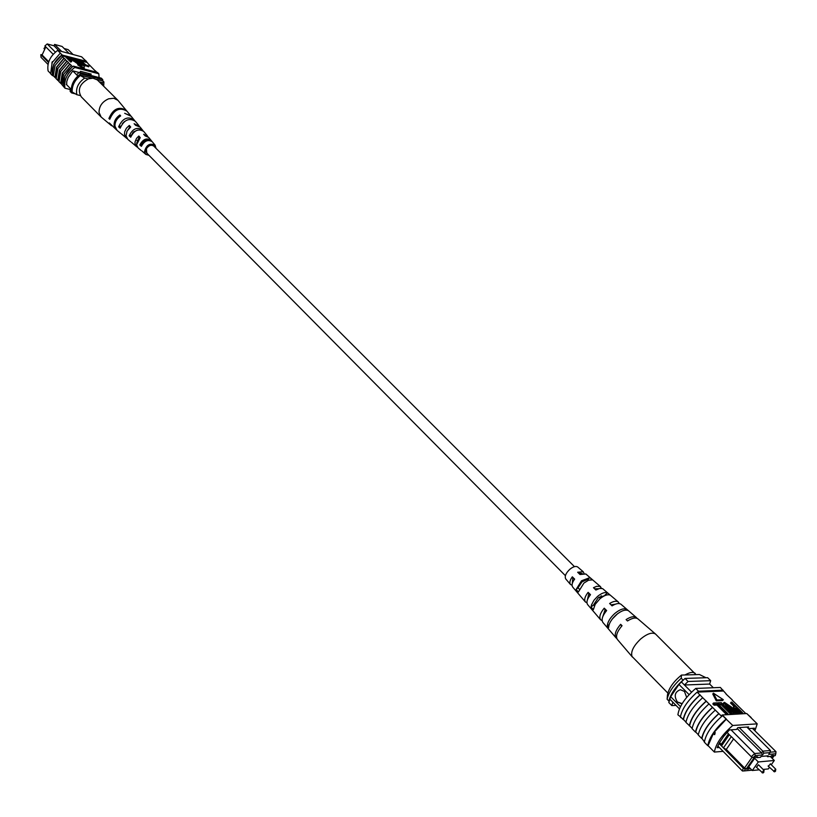 <?xml version="1.0" encoding="UTF-8"?>
<svg xmlns="http://www.w3.org/2000/svg" width="817" height="817" viewBox="0 0 817 817"><rect width="100%" height="100%" fill="white"/><g stroke="black" fill="none" stroke-linecap="round" stroke-linejoin="round"><path stroke-width="1.23" d="M565.395 575.668L146.743 153.085L146.437 148.704C148.714 145.365 151.155 144.497 153.77 146.08L574.453 566.641M758.666 765.182L758.309 764.814L756.603 767.234M770.4 764.058L768.348 766.101M771.289 764.743L774.302 760.474L770.278 756.45M763.109 769.44L768.327 768.93L769.42 767.377M774.302 760.474L758.309 761.955L754.683 758.309M758.309 761.955L752.304 770.502L748.699 766.846M752.304 770.502L758.983 769.849M686.678 697.371L684.442 691.437L680.367 689.711C674.781 691.856 673.77 695.931 677.334 701.966L682.164 703.621M680.377 689.711C674.811 691.856 673.8 695.941 677.354 701.966L681.48 703.713M731.225 736.638L729.305 734.708L721.534 745.952L723.433 747.882L731.317 736.607L751.283 756.695L754.673 753.54L761.597 752.947L762.853 751.16L770.462 750.506L746.861 727.059M733.595 738.895L726.282 749.444L723.443 747.963L743.276 768.113L742.428 771.003L717.837 745.982M721.534 745.952L719.042 743.501M731.031 729.826L754.673 753.54L755.347 755.562L753.151 757.594L754.295 757.492L746.299 768.899L745.145 769.011L744.593 770.88L751.967 770.165M727.099 732.369L729.305 734.708M772.218 758.39L774.097 755.725L775.21 755.633L775.793 753.764L768.685 754.387L769.931 752.61L763.844 753.141L762.588 754.918L755.347 755.562M750.037 768.205L746.952 769.328L755.664 756.92L757.461 756.767L756.828 757.655L756.062 756.889M771.667 757.849L773.433 755.347L771.677 755.5L771.054 756.379L767.52 756.695L768.143 755.817L761.036 756.45L760.413 757.339L756.828 757.655M691.55 692.132L681.398 681.94L678.947 684.432L670.696 696.687L668.806 702.518L671.819 705.592L676.006 705.377M689.088 694.634L678.947 684.432M680.479 706.644L670.696 696.687M679.448 708.88L669.838 699.097M713.343 687.73L709.626 684.054L710.678 680.684L707.645 677.681L685.034 678.437L681.398 681.94M739.222 727.579L762.853 751.16L763.844 753.141M737.2 728.56L761.597 752.947L762.588 754.918M770.033 752.212L775.997 751.701L752.457 728.356M710.678 680.684L688.077 681.48L684.442 684.993L709.626 684.054M688.077 681.48L685.034 678.437M672.861 702.171L671.819 705.592M748.76 769.154L747.769 768.164M767.52 756.695L766.765 755.939M749.373 768.266L748.392 767.275M753.151 757.594L751.283 756.695M726.282 749.444L744.553 767.99L752.161 757.124M743.276 768.113L745.145 769.011M746.299 768.899L744.553 767.99M721.482 745.972L721.207 744.297L719.542 742.602M728.498 733.768L721.207 744.297M775.793 753.764L775.997 751.701M769.931 752.61L770.462 750.506M742.428 771.003L744.593 770.88M681.47 675.077L681.225 678.222C673.412 685.371 668.704 692.367 667.111 699.219L667.438 695.134C668.653 688.435 673.32 681.746 681.47 675.077L699.444 674.525L705.98 677.732M681.225 678.222L683.053 680.05C675.23 687.209 670.512 694.205 668.909 701.057L669.184 701.037M667.111 699.219L668.909 701.057M754.908 730.786L757.206 723.852L732.757 725.465C722.065 734.728 715.927 743.593 714.364 752.069L708.084 745.655L713.772 732.655L715.192 732.563L714.701 734.646L713.966 734.34L713.772 732.655L726.384 719.093L722.259 714.977L746.769 713.537L751.119 717.837M745.829 713.588L732.185 700.108M732.226 699.863L725.996 694.001M726.047 693.756L720.349 687.454L695.727 688.445C685.197 697.493 679.244 706.276 677.885 714.783L680.684 717.009M751.16 717.551L747.392 714.16M704.387 741.867L701.956 738.435C703.703 730.48 709.37 722.228 718.95 713.68L721.156 715.896L722.259 714.977M732.757 725.465L726.109 719.093C715.508 728.325 709.391 737.189 707.777 745.696L704.346 742.183C705.939 733.676 712.026 724.822 722.626 715.6L726.109 719.093M727.947 713.813L726.64 714.722L716.928 705.051L714.109 705.194L712.822 703.917L713.435 703.039L716.958 702.855L727.947 713.813L727.344 714.681M731.562 713.598L721.86 703.948L719.052 704.091L717.775 702.814L721.278 702.64L732.257 713.558L730.96 714.466L721.248 704.826L719.042 704.938M732.798 714.354L732.155 713.711M723.852 705.194L723.229 703.457L724.444 702.334L731.378 706.971L737.7 713.241L737.108 714.109M736.383 714.15L730.071 707.879L725.404 704.489M739.742 713.956L737.69 713.231L736.413 714.15M732.829 708.41L734.115 706.572L730.51 703.018L731.807 702.109L742.765 712.945L739.446 712.914L735.433 710.024L733.39 706.838M716.295 700.874L722.698 700.557L723.3 699.679L713.394 693.163L716.897 699.995L716.295 700.874L712.792 694.042L713.394 693.163M718.95 713.68L702.702 697.718C693.245 706.184 687.659 714.405 685.923 722.371L689.589 725.792C691.274 717.837 696.881 709.616 706.409 701.129M702.702 697.718L697.126 692.132L722.994 691.029M712.373 707.399C702.886 715.917 697.248 724.158 695.461 732.114L692.07 728.641C693.837 720.686 699.454 712.455 708.931 703.958M692.111 728.376L689.589 725.792M685.974 722.095L683.461 719.532C685.106 711.576 690.692 703.366 700.189 694.91M699.903 694.92C690.467 703.376 684.891 711.587 683.175 719.552L683.461 719.532M683.175 719.552L680.428 716.744C682.134 708.778 687.7 700.577 697.126 692.132M718.664 713.701C709.146 722.248 703.478 730.5 701.66 738.456L701.956 738.435M701.66 738.456L698.249 734.963C700.046 727.007 705.694 718.756 715.192 710.228M698.3 734.697L695.747 732.093C697.463 724.138 703.1 715.906 712.659 707.389M706.123 701.139C696.656 709.626 691.049 717.857 689.303 725.813M757.206 723.852L750.864 717.592M723.116 690.181L698.504 691.223L697.412 692.122M698.504 691.223L695.727 688.445M680.622 717.581L681.204 717.54M747.861 728.049L748.638 726.936L737.802 727.671L736.577 729.448L729.418 729.938L723.77 736.311L719.42 742.816L717.152 747.678L719.328 747.504M753.805 729.683L754.408 728.213L748.443 728.631M714.364 752.069L723.106 751.344M734.115 706.572L735.514 706.501L731.113 702.14M736.791 707.767L734.861 708.022L736.066 709.932L739.365 711.801L740.784 711.719L736.791 707.767L735.014 708.707M735.433 710.024L735.034 710.596M739.446 712.914L738.834 713.792M742.765 712.945L742.173 713.813M739.375 711.791L736.188 708.635M735.351 707.839L734.902 708.492M737.005 713.282L730.674 707.001L725.772 703.6L727.773 707.154L734.115 713.455L733.523 714.313M725.772 703.6L725.302 704.274M734.115 713.455L727.089 707.195L726.589 707.92M727.089 707.195L723.831 702.579M733.421 713.496L732.829 714.354M717.775 702.814L717.428 703.325M719.052 704.091L718.705 704.601M721.86 703.948L721.248 704.826M732.257 713.558L731.664 714.426M727.242 713.854L717.53 704.162L714.712 704.315L714.109 705.194M714.712 704.315L713.435 703.039M717.53 704.162L716.928 705.051M716.897 699.995L723.3 699.679M667.836 693.071L632.001 656.429C630.601 651.68 633.522 645.838 640.753 638.914C647.289 633.614 652.221 631.99 655.561 634.063L695.992 674.628M684.993 674.975C689.783 672.217 693.194 671.707 695.236 673.433M590.211 595.031L588.812 593.653L587.341 600.035M606.265 611.004L605.08 609.819L602.772 616.661M574.453 579.386L572.84 577.782L572.288 583.481M612.331 618.949L617.519 613.781M594.398 605.795L593.581 604.886L598.207 597.819L605.468 595.358M579.212 589.067L578.038 587.78L582.061 581.796L587.913 579.273L588.822 580.111M605.08 609.819L604.223 608.175C600.127 613.21 598.912 617.06 600.577 619.746L587.627 604.58C586.167 602.282 587.117 598.994 590.497 594.684L588.117 592.345C584.87 596.522 583.961 599.729 585.391 601.945L586.943 602.834M632.44 657.082L617.356 639.415C615.446 636.239 617.009 631.674 622.043 625.71L620.634 624.321C615.671 630.213 614.139 634.727 616.028 637.852L616.815 638.516M616.028 637.852L602.864 622.421C601.159 619.674 602.425 615.722 606.643 610.565L604.223 608.175M600.577 619.746L602.119 620.685M585.391 601.945L572.666 587.035C571.451 585.217 572.114 582.572 574.657 579.11L572.319 576.822C569.898 580.152 569.275 582.695 570.46 584.451L572.053 585.258M584.022 573.34L583.215 571.747L577.721 567.008C575.852 565.824 573.217 566.579 569.817 569.296C565.793 573.197 564.435 576.404 565.742 578.936L570.46 584.451M616.222 614.844C611.361 619.327 608.818 623.596 608.594 627.66L607.286 626.128C607.511 622.105 610.023 617.887 614.823 613.465C619.797 609.411 623.759 608.011 626.7 609.278L628.253 610.605C625.281 609.308 621.267 610.728 616.222 614.844M599.903 598.82L595.195 604.335L593.336 609.696L591.089 607.041L591.457 604.958L594 600.209L597.493 596.461C601.588 593.122 604.927 591.906 607.521 592.815L610.187 595.103C607.542 594.143 604.11 595.379 599.903 598.82M583.879 583.103L578.365 592.019L576.159 589.414L581.52 580.785L589.792 577.639L592.417 579.886L588.567 580.203L583.879 583.103M637.066 618.357L636.412 617.57C634.176 615.967 630.734 616.631 626.098 619.582L627.507 620.971C632.215 617.969 635.697 617.284 637.965 618.898L655.561 634.063M619.306 603.579L618.367 602.027C616.457 600.638 613.547 601.118 609.635 603.487L612.066 605.867C616.089 603.416 619.082 602.895 621.043 604.325L636.412 617.57M601.516 588.322L599.974 586.34L596.563 586.34L593.489 587.709L595.869 590.037L599.637 588.454L602.578 588.587L618.367 602.027M583.215 571.747L577.65 572.237L579.988 574.514L585.799 573.963L600.638 586.759M615.283 604.212L611.034 604.856M598.718 588.7L594.613 588.812M601.251 595.746L599.964 597.85L599.167 597.043M582.245 573.575L578.497 573.064M583.961 580.417L583.501 581.142M621.604 626.21L620.634 624.321M588.812 593.653L588.117 592.345M572.84 577.782L572.319 576.822M609.186 624.474L607.286 626.128M626.7 609.278L625.761 610.095M593.581 604.886L591.089 607.041M607.521 592.815L605.04 594.97M578.038 587.78L576.159 589.414M589.792 577.639L587.913 579.273M73.07 54.525L68.107 49.602L64.175 48.54M42.218 54.708L40.85 54.668L48.52 62.449M66.34 84.427L71.232 89.41M72.784 70.926L77.84 76.012M48.029 64.441L41.013 57.302L40.85 54.668M69.128 53.462L62.072 46.446L54.606 44.424L61.653 51.451M58.906 50.715L53.973 45.783L47.202 43.955L55.372 52.145M76.614 74.776L79.178 72.376L101.257 78.136L102.738 79.596L102.789 80.995M74.888 93.741L71.62 92.924L71.569 91.78M70.201 88.359L70.16 91.443L71.62 92.924M79.412 74.929L80.648 73.847L102.738 79.596M79.178 72.376L80.648 73.847M54.606 44.424L53.973 45.783M47.202 43.955L44.894 45.946L53.187 54.29M48.744 61.755L42.086 54.994L45.844 46.896M80.26 95.548L76.829 94.69L71.304 91.504C70.926 85.213 73.55 79.668 79.178 74.868L84.723 78.064C78.248 82.65 75.624 88.185 76.829 94.69M88.154 78.953L84.723 78.064M102.636 85.142L102.268 82.599L103.902 81.945L103.013 81.057L96.631 79.402M103.902 81.945L103.688 86.183M102.268 82.599L99.306 81.833M91.902 78.177L79.178 74.868M72.182 92.403C71.804 86.112 74.429 80.556 80.056 75.756M51.849 63.103L52.359 61.643M53.279 75.613L52.605 74.919L52.472 75.43C51.277 67.443 54.494 60.57 62.112 54.831L61.602 55.679L62.613 56.69L55.015 65.523L53.319 75.858L55.168 77.533L56.812 67.178L64.196 58.273L65.493 59.58L57.884 68.434L56.169 78.779L58.027 80.464L59.692 70.099L67.086 61.173L68.393 62.48L60.764 71.345L59.038 81.71L61.888 84.406M60.907 83.395L62.582 73.019L69.986 64.083L71.304 65.391L63.655 74.276L61.918 84.651L64.962 88.195C63.797 80.178 67.055 73.264 74.745 67.454L98.806 73.775L99.082 77.564M71.018 65.319L72.335 66.637L64.962 75.603L63.226 85.979M68.117 62.409L69.711 64.002L62.347 72.958L60.621 83.324M60.264 53.156L52.155 62.633L50.623 73.775L52.186 75.378L53.728 64.216L62.112 54.831L60.264 53.156L61.847 54.739M62.327 56.618L63.91 58.201L56.587 67.117L54.892 77.462M65.217 59.498L66.81 61.101L59.467 70.037L57.752 80.393M50.562 73.479L48.08 70.936C46.875 62.96 50.072 56.107 57.67 50.388L81.629 56.822L86.102 61.234L62.398 55.117M81.925 61.091L86.541 62.327L86.388 61.52M86.102 61.234L89.451 65.197M89.012 66.146L85.622 65.248L80.546 60.223L85.703 64.839L89.012 66.146L88.685 66.831L84.692 65.34M83.64 64.298L80.219 60.907L80.546 60.223M84.835 65.043L81.434 64.145L77.033 59.284L81.516 63.726L84.835 65.043L84.508 65.728L81.108 64.829L79.229 62.97M77.666 62.756L74.214 59.304L75.225 58.804L79.3 63.328L77.942 64.043L72.233 59.896M79.3 63.328L77.942 64.043M71.733 61.571L70.722 62.082L65.666 57.027L65.983 56.342L68.015 56.884L71.569 58.895L72.213 59.937L69.69 59.529L71.048 61.387L65.983 56.342M72.213 59.937L71.896 60.632L70.752 60.591L71.089 59.907M77.717 64.87L84.018 68.842L84.304 65.83L78.044 64.175L77.717 64.87M89.421 64.972L95.283 70.967M61.602 55.679L65.769 56.792M72.396 58.558L74.327 59.069M77.738 59.978L80.332 60.672M72.335 66.637L73.428 66.136L74.745 67.454M95.252 70.742L96.835 72.294M58.027 80.464L59.008 81.455M55.168 77.533L56.138 78.534M86.377 61.285L84.508 59.661M57.67 50.388L60.54 53.248M73.428 66.136L97.478 72.468L98.806 73.775M72.621 66.708C65.789 72.202 62.746 78.657 63.501 86.051M70.119 89.492L64.962 88.195M66.677 84.774L66.759 81.577L68.199 77.421L72.856 70.854L79.055 72.478M88.41 73.367L90.34 75.287M79.923 72.57L80.515 71.304L91.177 74.092L90.575 75.348M52.758 75.726L53.319 75.869M69.098 58.947L71.304 59.355L70.905 58.742L67.26 57.108L69.098 58.947M71.048 61.387L70.722 62.082M70.905 58.742L70.619 59.345M70.456 59.304L68.322 58.16M68.689 57.486L68.362 58.181M78.269 63.348L71.018 57.68L77.615 62.746L78.391 62.756L74.541 58.62M71.018 57.68L70.762 58.201M81.434 64.145L81.108 64.829M76.359 59.1L76.093 59.661M85.622 65.248L85.305 65.932M78.044 64.175L84.335 68.148M126.574 110.765L117.893 100.287L97.315 79.903L93.005 78.207L88.573 78.8C79.678 83.712 77.237 89.717 81.251 96.804L101.104 116.994L111.541 125.726M117.893 100.287L113.788 98.265L108.62 98.806C102.278 101.655 99.092 106.179 99.041 112.399L101.104 116.994M136.95 140.575L137.92 140.105M136.643 143.23L138.961 137.675L138.819 136.02L136.541 138.369L135.081 141.78L134.989 143.465L136.582 146.682L131.517 142.311M146.825 140.218L146.703 140.83M154.668 146.978L154.076 145.977C149.797 144.17 146.999 145.937 145.651 151.278L147.632 153.984M116.657 130.005L109.325 122.948L111.102 125.389M127.156 138.676L121.325 133.814M148.96 155.322L145.855 154.423L141.852 150.91M145.855 154.423L144.507 151.696C146.263 144.926 149.797 142.761 155.118 145.201L156.006 148.306M138.819 136.02L140.248 137.613L136.572 144.834L138.114 147.959L140.984 150.359M137.43 147.234L136.582 146.682M126.329 138.114L124.47 134.376L124.735 131.608L126.421 128.187L129.28 125.43L130.7 127.003L127.105 130.996L126.022 135.724L127.85 139.38L130.679 141.75M116.218 129.658L114.074 125.389C113.961 121.253 115.891 117.781 119.864 114.993L120.661 115.871C116.739 118.639 114.84 122.06 114.952 126.145L117.066 130.373L120.507 133.242M152.013 141.494L148.694 137.44L145.109 135.857L143.68 134.264L147.969 136.745M143.067 130.812L140.156 127.125L135.54 125.267L134.121 123.704L139.462 126.441M134.621 120.579L131.2 116.31L124.684 113.287L130.832 115.902M126.237 110.315C118.853 106.047 113.073 108.784 108.906 118.516L109.774 119.272C113.92 109.652 119.65 106.945 126.952 111.173L130.495 115.452M134.059 119.752C127.636 115.973 122.489 118.342 118.618 126.849L120.17 128.187C124 119.874 129.045 117.566 135.305 121.263L138.9 125.604M142.505 129.964C137.123 126.706 132.66 128.667 129.127 135.857L130.71 137.205C134.192 130.22 138.543 128.32 143.782 131.496L147.417 135.888M151.074 140.31C146.723 137.573 142.965 139.125 139.799 144.966L141.402 146.335C144.517 140.698 148.163 139.207 152.36 141.862L155.118 145.201M126.778 131.67L129.474 127.575L129.28 125.43M139.493 138.247L138.961 137.675M124.46 121.549L122.336 123.663M137.532 130.097L133.253 132.068L131.425 135.326M148.531 140.422C145.538 139.83 143.138 141.167 141.341 144.405L141.974 144.987M119.987 116.331L119.864 114.993M110.04 118.118L108.906 118.516M120.875 126.043L118.618 126.849M131.19 135.111L129.127 135.857M141.341 144.405L139.799 144.966M762.036 772.708L763.752 770.288L764.079 770.819M763.507 772.647L763.936 772.034L763.507 772.647M773.77 771.534L775.476 769.134L775.793 769.645M775.231 771.473L775.67 770.86L775.231 771.473M740.723 713.067L740.131 713.925M730.674 707.001L730.071 707.879M45.16 46.906L43.985 48.56L45.16 46.906M77.462 61.52L77.135 62.204M73.928 60.581L73.601 61.265M758.595 764.896L764.038 770.37L762.864 773.035L756.317 767.153M770.329 763.783L775.752 769.206L774.587 771.861L768.072 766.029M43.985 48.56L44.721 49.306"/></g></svg>
